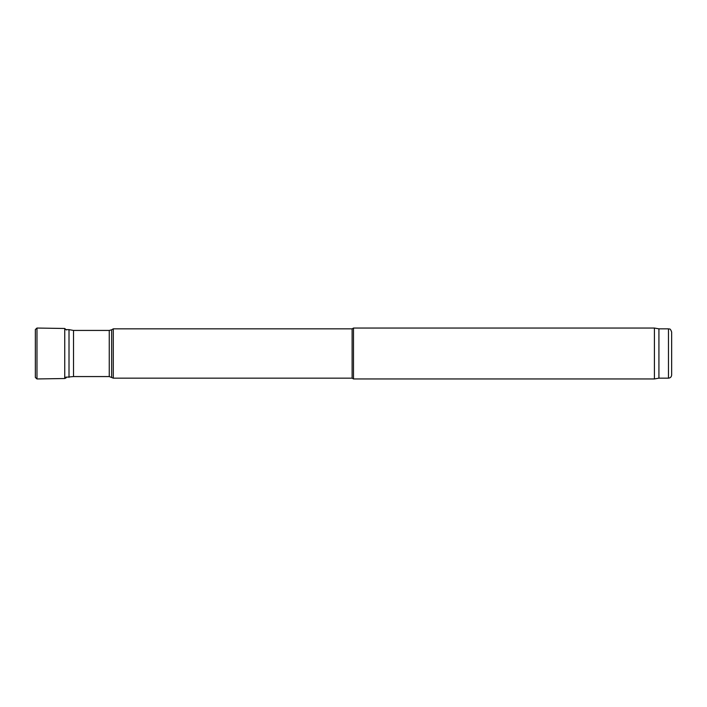 <?xml version="1.0" encoding="UTF-8"?>
<svg xmlns="http://www.w3.org/2000/svg" width="707" height="707" viewBox="0 0 707 707"><rect width="100%" height="100%" fill="white"/><g stroke="black" fill="none" stroke-linecap="round" stroke-linejoin="round"><path stroke-width="1.06" d="M113.288 378.157L113.288 328.843L352.121 328.843L352.121 378.157L113.288 378.157L109.258 376.566L73.519 376.566L64.744 377.361M69.012 377.361L69.012 329.639L66.264 329.639M73.519 376.566L73.519 330.434L69.012 329.639M352.121 378.157L353.5 378.952L353.5 328.048L352.121 328.843M671.65 374.975L671.65 332.025L671.65 374.975C671.464 376.911 670.404 377.971 668.469 378.157L658.924 378.157L654.417 378.952L353.5 378.952M654.417 378.952L654.417 328.048L353.5 328.048M658.924 378.157L658.924 328.843L654.417 328.048M35.35 329.542L35.35 377.467L35.35 329.533L35.35 377.467L36.976 378.952L36.976 328.048L35.35 329.533M66.325 377.034C66.573 377.538 66.051 378.033 64.744 378.519L64.744 328.481L66.325 329.966M109.258 376.566L109.258 330.434L73.519 330.434M111.644 377.202L111.644 329.798L113.288 328.843M668.469 378.157L668.469 328.843L658.924 328.843M109.258 330.434L111.644 329.798M668.469 328.843C669.441 329.524 670.024 327.535 671.65 332.025M64.744 328.481L36.976 328.048M64.744 378.519L36.976 378.952"/></g></svg>
